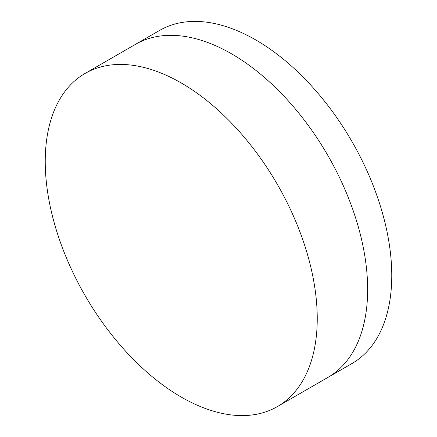<?xml version="1.0" encoding="UTF-8"?>
<svg xmlns="http://www.w3.org/2000/svg" width="437" height="437" viewBox="0 0 437 437"><rect width="100%" height="100%" fill="white"/><g stroke="black" fill="none" stroke-linecap="round" stroke-linejoin="round"><path stroke-width="0.66" d="M85.073 73.443L135.475 44.345A192.34 111.047 60 0 1 231.643 53.871A192.34 111.047 60 0 1 357.291 223.362A192.34 111.047 60 0 1 327.81 377.481L351.927 363.557A192.34 111.047 60 0 0 381.408 209.432A192.34 111.047 60 0 0 255.76 39.942A192.34 111.047 60 0 0 159.592 30.421L135.475 44.345A192.34 111.047 60 0 1 231.643 53.871A192.34 111.047 60 0 1 357.291 223.362A192.34 111.047 60 0 1 327.81 377.481L277.408 406.579A192.34 111.047 60 0 1 181.24 397.058A192.34 111.047 60 0 1 55.592 227.568A192.34 111.047 60 0 1 85.073 73.443A192.34 111.047 60 0 1 181.24 82.97A192.34 111.047 60 0 1 306.894 252.46A192.34 111.047 60 0 1 277.408 406.579"/></g></svg>
